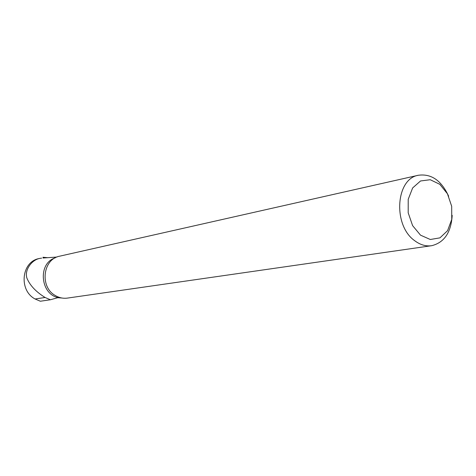 <?xml version="1.0" encoding="UTF-8"?>
<svg xmlns="http://www.w3.org/2000/svg" width="476" height="476" viewBox="0 0 476 476"><rect width="100%" height="100%" fill="white"/><g stroke="black" fill="none" stroke-linecap="round" stroke-linejoin="round"><path stroke-width="0.71" d="M43.381 257.986L42.965 257.26L47.695 257.689M39.651 258.426L39.169 258.533C21.432 261.574 18.481 290.318 35.093 298.993L40.341 301.231L50.402 299.767L57.709 297.714L59.179 297.803C40.412 295.251 37.283 263.43 55.198 257.873M61.963 298.024L59.179 297.803M41.68 258.099L39.472 258.468C31.761 260.009 24.294 269.975 26.906 278.103C29.851 285.338 35.908 291.8 45.083 297.482L50.402 299.767M448.636 196.195C441.389 180.469 431.274 173.49 418.297 175.269C395.681 178.851 392.783 225.38 414.62 240.648C420.159 244.843 425.871 246.52 431.744 245.687C444.286 242.534 451.099 232.425 452.194 215.366M420.522 235.162L430.298 239.499L439.949 237.857L447.577 230.67L451.742 219.412L451.688 206.292L447.452 193.803L439.824 184.325L430.233 179.72L420.528 180.975L412.644 187.943L408.212 199.313L408.188 212.802L412.603 225.63L420.522 235.162M431.357 245.741L67.586 298.071C63.225 298.69 59.072 297.809 55.127 295.423C39.603 286.814 42.876 259.134 59.595 256.201L418.297 175.269M35.093 298.993L45.083 297.482M56.941 257.046L43.042 258.01M39.169 258.533L39.472 258.468"/></g></svg>
